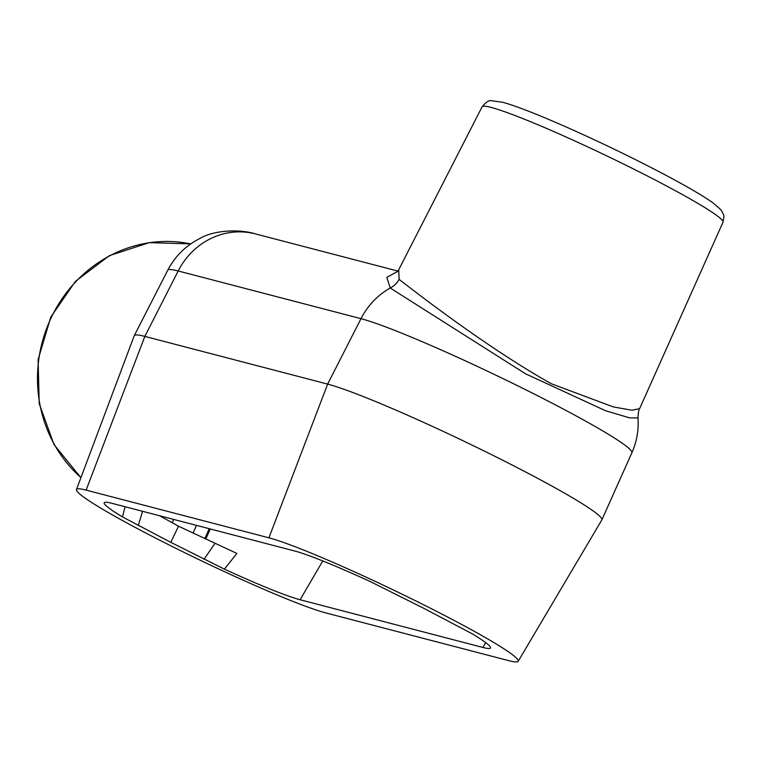 <?xml version="1.0" encoding="UTF-8"?>
<svg xmlns="http://www.w3.org/2000/svg" width="762" height="762" viewBox="0 0 762 762"><rect width="100%" height="100%" fill="white"/><g stroke="black" fill="none" stroke-linecap="round" stroke-linejoin="round"><path stroke-width="1.14" d="M224.371 569.128A112.795 8.115 25.6 0 0 300.095 599.751L482.898 647.452A112.795 8.115 25.6 0 0 490.452 647.995A112.795 8.115 25.6 0 0 472.221 633.803L423.901 608.381L370.313 581.587A112.795 8.115 25.6 0 0 294.599 550.974L111.795 503.272A112.795 8.115 25.6 0 0 104.204 502.825A112.795 8.115 25.6 0 0 122.472 516.922L170.783 542.334L224.371 569.128L236.906 553.45L178.518 526.199L170.783 542.334M125.073 506.74L122.472 516.922M210.236 528.961L205.759 539.144M178.518 526.199L159.525 515.731M518.179 661.302L601.828 519.932A157.915 11.363 -154.4 0 0 601.875 519.846A157.915 11.363 -154.4 0 0 489.318 453.542A157.915 11.363 -154.4 0 0 327.65 384.105L144.837 336.404A157.915 11.363 -154.4 0 0 134.245 335.69A157.915 11.363 -154.4 0 0 134.217 335.775L76.457 489.547A143.561 10.325 -154.4 0 0 179.07 549.916A143.561 10.325 -154.4 0 0 325.774 612.905L508.578 660.606A143.561 10.325 -154.4 0 0 518.179 661.302A143.561 10.325 -154.4 0 0 416.414 601.199A143.561 10.325 -154.4 0 0 268.919 537.82L86.116 490.118A143.561 10.325 -154.4 0 0 76.457 489.547M397.535 271.501L386.839 277.358L390.23 288.017A20.507 19.783 128 0 0 399.145 279.397L398.678 269.834M397.907 271.082L255.403 233.896C239.649 228.848 213.474 230.181 199.863 238.496C185.785 245.631 175.079 256.223 167.735 270.262A155.981 11.22 25.6 0 1 178.194 270.977L360.998 318.668A71.78 67.123 -75.4 0 1 390.23 288.017L525.485 373.771L605.504 410.708L629.669 417.89L637.975 417.957C638.308 412.309 638.851 409.213 639.623 408.661L631.946 410.242L613.267 406.898L551.345 383.753C486.461 347.443 414.061 290.913 399.145 279.397M639.661 408.556L723.005 222.209A133.55 9.611 25.6 0 0 648.338 176.47A133.55 9.611 25.6 0 0 482.117 106.794L398.612 269.958L397.04 271.91M172.212 522.722L173.679 519.417M138.255 525.58L142.58 511.302M482.898 647.452L485.708 642.642M214.903 543.497L204.025 559.279M300.095 599.751L322.774 560.956M204.778 538.677L209.188 528.685M196.501 525.37L193.072 533.114M255.403 233.896A71.78 67.123 104.6 0 0 178.194 270.977L144.837 336.404L86.116 490.118M80.953 477.564A133.302 124.654 -75.4 0 1 51.445 317.192A133.302 124.654 -75.4 0 1 190.748 243.907L149.352 242.63L109.452 255.622L75.381 281.397L50.749 317.154L38.1 359.616L39.214 403.698L54.007 444.57L80.905 477.688M268.919 537.82L327.65 384.105L360.998 318.668A155.981 11.22 25.6 0 1 520.703 387.267A155.981 11.22 25.6 0 1 631.879 452.761L601.875 519.846M167.735 270.262L134.245 335.69M637.975 417.947C638.823 430.044 636.794 441.646 631.879 452.761M482.117 106.794C486.004 102.079 489.109 100.051 491.414 100.717L502.806 102.289C516.903 106.242 539.191 114.995 569.662 128.53C602.485 143.199 633.927 158.448 664.016 174.279C687.067 186.461 703.517 196.082 713.375 203.13L720.957 209.826C725.214 216.98 723.395 215.827 723.9 216.618L723.005 222.209"/></g></svg>
